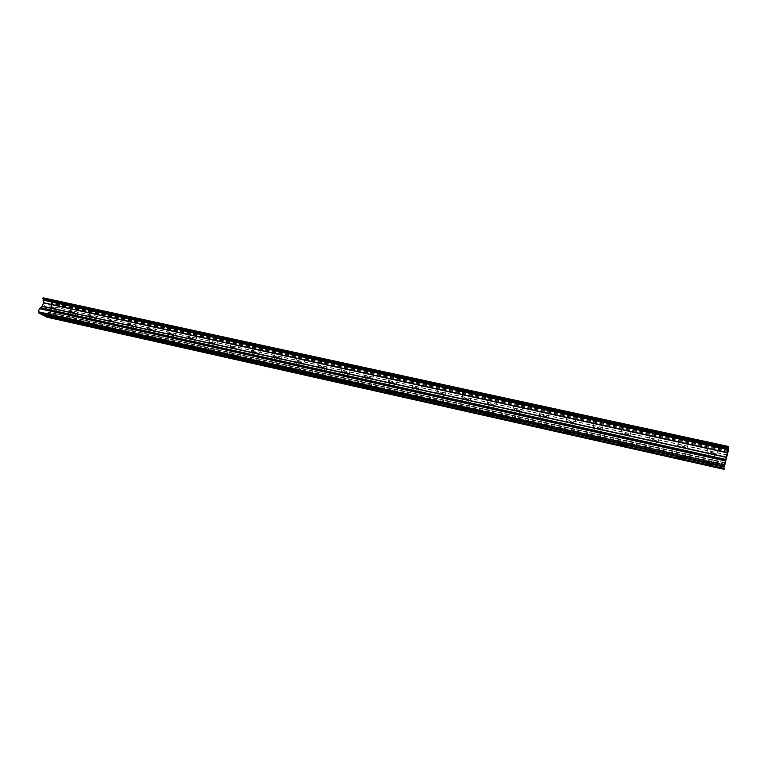 <?xml version="1.0" encoding="UTF-8"?>
<svg xmlns="http://www.w3.org/2000/svg" width="767" height="767" viewBox="0 0 767 767"><rect width="100%" height="100%" fill="white"/><g stroke="black" fill="none" stroke-linecap="round" stroke-linejoin="round"><path stroke-width="0.58" stroke-dasharray="3.83 2.88" d="M53.306 307.711L57.17 309.206L53.306 307.711M59.059 303.339L60.698 303.205L54.706 300.865L53.076 301L59.059 303.339L60.708 303.195L54.716 300.865L53.076 301L59.059 303.329M72.079 311.853L75.914 313.329L72.079 311.853M77.745 307.414L79.452 307.27L73.488 304.95L71.801 305.093L77.745 307.414L79.452 307.27L73.498 304.95L71.801 305.084L77.745 307.404M91.129 316.042L94.945 317.519L90.007 316.129L91.129 316.042M96.719 311.546L98.473 311.402L92.558 309.101L90.803 309.245L96.719 311.546L98.473 311.392L92.558 309.091L90.803 309.245L96.719 311.546M110.467 320.309L114.254 321.766L109.307 320.395L110.467 320.309M115.97 315.745L117.792 315.592L111.915 313.31L110.093 313.463L115.97 315.745L117.792 315.592L111.915 313.3L110.103 313.454L115.97 315.745M130.102 324.633L133.87 326.08L132.662 326.167L128.904 324.719L130.102 324.633M135.519 320.012L137.408 319.849L131.56 317.576L129.681 317.749L135.519 320.012L137.408 319.839L131.56 317.576L129.681 317.739L135.519 320.012M150.044 329.024L153.784 330.462L152.537 330.558L148.798 329.12L150.044 329.024M155.365 324.345L157.321 324.173L151.511 321.919L149.565 322.092L155.365 324.345L157.321 324.163L151.521 321.91L149.575 322.082L155.365 324.336M170.293 333.492L174.013 334.911L172.709 335.006L168.999 333.587L170.293 333.492M175.518 328.736L177.541 328.554L171.779 326.33L169.766 326.502L175.518 328.736M175.518 328.727L177.551 328.554L171.779 326.32L169.766 326.502L175.518 328.727M190.858 338.017L194.55 339.426L189.516 338.122L190.858 338.017M195.988 333.204C197.79 333.568 198.49 333.501 198.087 333.012L192.354 330.798C190.561 330.443 189.871 330.5 190.264 330.989L195.988 333.204C197.79 333.559 198.49 333.492 198.087 333.012L192.364 330.798C190.561 330.433 189.871 330.5 190.274 330.98L195.988 333.194M211.75 342.619L215.412 344.019L214.022 344.124L210.359 342.724L211.75 342.619M216.773 337.729C218.643 338.113 219.372 338.046 218.95 337.538L213.264 335.352C211.404 334.978 210.676 335.045 211.098 335.543L216.773 337.729C218.643 338.103 219.372 338.036 218.959 337.538L213.264 335.342C211.404 334.968 210.685 335.035 211.098 335.534L216.773 337.729M232.976 347.298L236.61 348.678L235.162 348.793L231.529 347.413L232.976 347.298M237.895 342.341C239.831 342.724 240.579 342.657 240.148 342.14L234.501 339.963C232.574 339.58 231.826 339.647 232.248 340.165L237.895 342.341C239.831 342.724 240.579 342.657 240.157 342.13L234.501 339.963C232.574 339.58 231.826 339.647 232.257 340.165L237.895 342.331M254.539 352.053L258.153 353.424L256.648 353.529L253.033 352.158L254.539 352.053M259.342 347.02C261.355 347.422 262.132 347.355 261.691 346.809L256.082 344.661C254.078 344.258 253.302 344.335 253.743 344.872L259.342 347.02C261.355 347.413 262.132 347.346 261.691 346.809L256.082 344.651C254.078 344.258 253.302 344.325 253.743 344.862L259.342 347.01M276.446 356.876L280.032 358.237L278.469 358.352L274.893 356.991L276.446 356.876M281.144 351.775C283.224 352.187 284.039 352.12 283.579 351.554L278.009 349.426C275.928 349.014 275.123 349.09 275.583 349.647L281.144 351.775C283.224 352.178 284.039 352.111 283.579 351.554L278.009 349.426C275.928 349.014 275.123 349.081 275.583 349.637L281.144 351.765M298.718 361.784L302.275 363.127L300.654 363.251L297.097 361.899L298.718 361.784M303.291 356.597C305.448 357.029 306.292 356.962 305.822 356.387L300.29 354.277C298.142 353.846 297.299 353.923 297.769 354.498L303.291 356.597C305.458 357.029 306.301 356.952 305.822 356.377L300.3 354.268C298.142 353.846 297.299 353.913 297.778 354.488L303.291 356.597M321.354 366.77L324.882 368.102L323.195 368.227L319.666 366.894L321.354 366.77M325.802 361.506C328.046 361.957 328.918 361.88 328.429 361.286L322.945 359.205C320.711 358.764 319.829 358.841 320.328 359.426L325.802 361.506C328.046 361.947 328.928 361.871 328.439 361.276L322.945 359.196C320.711 358.755 319.839 358.831 320.328 359.426L325.802 361.506M344.364 371.842L347.873 373.155L346.118 373.28L342.609 371.966L344.364 371.842M348.678 366.501C351.008 366.962 351.919 366.885 351.42 366.271L345.975 364.21C343.654 363.75 342.744 363.826 343.242 364.44L348.678 366.501C351.008 366.952 351.928 366.875 351.42 366.262L345.975 364.2C343.654 363.75 342.744 363.826 343.242 364.43L348.688 366.492M367.757 376.99L371.238 378.294L369.416 378.419L365.936 377.124L367.757 376.99M371.947 371.573C374.354 372.053 375.303 371.976 374.795 371.343L369.387 369.301C366.971 368.831 366.032 368.908 366.549 369.541L371.947 371.573C374.363 372.043 375.312 371.966 374.795 371.333L369.387 369.291C366.981 368.822 366.032 368.898 366.549 369.531L371.947 371.564M391.544 382.234L394.995 383.519L393.097 383.653L389.646 382.369L391.544 382.234M395.59 376.731C398.102 377.22 399.089 377.143 398.562 376.492L393.193 374.478C390.691 373.989 389.703 374.066 390.24 374.718L395.59 376.731C398.102 377.22 399.089 377.134 398.562 376.492L393.193 374.469C390.691 373.989 389.703 374.066 390.24 374.708L395.599 376.722M415.733 387.565L419.166 388.84L417.19 388.965L413.758 387.699L415.733 387.565M419.645 381.976C422.243 382.484 423.269 382.407 422.732 381.736L417.401 379.742C414.803 379.243 413.777 379.32 414.324 379.981L419.645 381.976C422.243 382.474 423.269 382.397 422.732 381.726L417.401 379.742C414.803 379.234 413.787 379.31 414.324 379.981L419.645 381.966M440.344 392.992L443.748 394.248L441.687 394.372L438.283 393.116L440.344 392.992M444.103 387.306C446.797 387.834 447.87 387.757 447.314 387.067L442.022 385.101C439.338 384.574 438.264 384.66 438.82 385.341L444.103 387.306C446.797 387.834 447.87 387.747 447.314 387.067L442.032 385.092C439.338 384.574 438.264 384.65 438.82 385.341L444.103 387.306M465.377 398.504L468.752 399.741L466.604 399.875L463.23 398.629L465.377 398.504M468.973 392.733C471.772 393.279 472.894 393.203 472.328 392.493L467.074 390.547C464.284 390.01 463.172 390.087 463.738 390.796L468.973 392.733C471.772 393.27 472.894 393.193 472.328 392.483L467.084 390.537C464.284 390 463.172 390.087 463.738 390.787L468.982 392.733M490.842 404.113L494.197 405.34L491.963 405.465L488.608 404.238L490.842 404.113M494.284 398.255C497.189 398.821 498.349 398.735 497.773 398.015L492.567 396.088C489.662 395.532 488.502 395.609 489.087 396.338L494.284 398.255C497.189 398.811 498.358 398.735 497.783 398.006L492.567 396.088C489.672 395.523 488.502 395.609 489.087 396.328L494.284 398.246M516.757 409.827L520.093 411.035C520.477 411.505 519.69 411.543 517.754 411.16L514.427 409.952C514.043 409.492 514.82 409.444 516.757 409.827M520.036 403.873C523.046 404.449 524.264 404.372 523.679 403.634L518.502 401.735C515.491 401.151 514.283 401.237 514.868 401.975L520.036 403.873C523.046 404.449 524.264 404.362 523.679 403.624L518.502 401.726C515.491 401.151 514.283 401.227 514.868 401.966L520.036 403.864M543.141 415.637L546.449 416.836C546.833 417.306 546.018 417.353 544.004 416.96L540.706 415.762C540.313 415.283 541.128 415.244 543.141 415.637M546.238 409.588C549.364 410.192 550.629 410.105 550.035 409.348L544.896 407.469C541.78 406.874 540.514 406.951 541.109 407.708L546.238 409.588C549.364 410.182 550.629 410.105 550.035 409.338L544.896 407.469C541.78 406.865 540.514 406.951 541.109 407.708L546.238 409.578M569.986 421.553L573.275 422.732C573.658 423.221 572.815 423.259 570.725 422.857L567.446 421.668C567.053 421.188 567.896 421.15 569.986 421.553M572.901 415.398C576.151 416.021 577.474 415.944 576.87 415.168L571.77 413.317C568.529 412.694 567.206 412.771 567.81 413.547L572.901 415.398C576.151 416.021 577.474 415.944 576.87 415.158L571.77 413.308C568.529 412.694 567.206 412.771 567.82 413.547L572.901 415.398M597.32 427.574L600.58 428.743C600.973 429.242 600.091 429.28 597.924 428.858L594.665 427.689C594.272 427.19 595.154 427.152 597.32 427.574M600.053 421.323C603.418 421.965 604.799 421.888 604.195 421.093L599.123 419.261C595.758 418.629 594.387 418.705 594.991 419.491L600.053 421.323C603.418 421.955 604.799 421.879 604.195 421.093L599.123 419.261C595.758 418.619 594.387 418.696 595 419.482L600.053 421.313M625.153 433.71L628.394 434.86C628.787 435.368 627.866 435.407 625.623 434.966L622.382 433.815C621.979 433.307 622.909 433.269 625.153 433.71M627.684 427.344C631.183 428.015 632.622 427.938 632.008 427.133L626.975 425.321C623.485 424.659 622.047 424.736 622.67 425.541L627.684 427.344C631.183 428.005 632.622 427.938 632.008 427.123L626.975 425.321C623.485 424.65 622.047 424.726 622.67 425.532L627.684 427.344M653.494 439.951L656.715 441.092C657.118 441.61 656.149 441.648 653.82 441.188L650.608 440.047C650.205 439.539 651.164 439.501 653.494 439.951M655.823 433.489C659.447 434.18 660.953 434.103 660.349 433.278L655.344 431.495C651.72 430.805 650.224 430.872 650.838 431.706L655.823 433.489C659.457 434.17 660.962 434.103 660.349 433.269L655.344 431.485C651.72 430.795 650.224 430.872 650.838 431.696L655.833 433.48M682.362 446.308L685.564 447.439C685.966 447.966 684.95 447.995 682.534 447.535L679.341 446.404C678.939 445.876 679.946 445.848 682.362 446.308M684.49 439.74C688.248 440.45 689.821 440.383 689.207 439.539L684.231 437.775C680.473 437.065 678.91 437.132 679.533 437.976L684.49 439.74C688.248 440.44 689.821 440.373 689.207 439.529L684.241 437.765C680.482 437.056 678.91 437.123 679.533 437.967L684.49 439.731M711.776 452.789L714.959 453.911C715.352 454.447 714.298 454.467 711.795 453.987L708.622 452.875C708.219 452.338 709.264 452.309 711.776 452.789M713.684 446.106C717.576 446.845 719.225 446.777 718.612 445.924L713.674 444.179C709.772 443.441 708.133 443.508 708.756 444.361L713.684 446.106C717.586 446.835 719.225 446.777 718.612 445.915L713.674 444.17C709.772 443.431 708.133 443.499 708.756 444.352L713.684 446.097M711.776 452.453L716.723 454.189C717.337 455.032 715.697 455.071 711.795 454.313L706.867 452.588C706.234 451.753 707.874 451.705 711.776 452.453M713.483 445.004L718.42 446.749C719.034 447.602 717.394 447.66 713.492 446.921L708.564 445.186C707.941 444.333 709.58 444.266 713.483 445.004M682.314 445.972L687.299 447.727C687.913 448.551 686.35 448.599 682.582 447.87L677.616 446.116C676.993 445.291 678.555 445.243 682.314 445.972M684.039 438.599L689.015 440.354C689.629 441.198 688.057 441.265 684.298 440.546L679.341 438.791C678.718 437.947 680.281 437.88 684.039 438.599M653.407 439.606L658.412 441.38C659.035 442.185 657.53 442.233 653.906 441.533L648.911 439.759C648.278 438.954 649.783 438.906 653.407 439.606M655.152 432.3L660.147 434.084C660.761 434.918 659.256 434.985 655.632 434.295L650.646 432.511C650.023 431.687 651.528 431.62 655.152 432.3M625.019 433.355L630.062 435.148C630.675 435.944 629.237 435.992 625.747 435.32L620.714 433.518C620.091 432.732 621.529 432.674 625.019 433.355M626.783 426.126L631.816 427.928C632.43 428.743 630.982 428.811 627.492 428.149L622.468 426.337C621.855 425.532 623.293 425.464 626.783 426.126M597.148 427.219L602.229 429.031C602.843 429.808 601.462 429.865 598.097 429.213L593.025 427.392C592.412 426.625 593.783 426.567 597.148 427.219M598.922 420.057L603.993 421.888C604.597 422.684 603.217 422.751 599.852 422.109L594.799 420.278C594.185 419.491 595.566 419.415 598.922 420.057M569.776 421.188L574.886 423.029C575.499 423.787 574.176 423.844 570.926 423.211L565.835 421.371C565.221 420.623 566.535 420.556 569.776 421.188M571.568 414.103L576.669 415.954C577.273 416.73 575.95 416.807 572.709 416.184L567.618 414.333C567.014 413.557 568.328 413.48 571.568 414.103M542.892 415.263L548.041 417.133C548.645 417.871 547.379 417.938 544.244 417.325L539.115 415.455C538.511 414.717 539.767 414.659 542.892 415.263M544.695 408.255L549.834 410.124C550.428 410.882 549.162 410.959 546.037 410.355L540.908 408.485C540.313 407.728 541.579 407.651 544.695 408.255M516.479 409.453L521.665 411.333C522.26 412.061 521.042 412.128 518.032 411.534L512.855 409.645C512.26 408.926 513.468 408.859 516.479 409.453M518.3 402.502L523.477 404.401C524.062 405.139 522.845 405.216 519.834 404.64L514.667 402.742C514.082 402.004 515.29 401.927 518.3 402.502M490.535 403.739L495.75 405.647C496.335 406.347 495.175 406.414 492.27 405.839L487.055 403.931C486.47 403.231 487.63 403.164 490.535 403.739M492.366 396.855L497.572 398.773C498.147 399.502 496.987 399.578 494.082 399.013L488.876 397.095C488.301 396.376 489.461 396.299 492.366 396.855M465.032 398.121L470.296 400.048C470.861 400.738 469.749 400.805 466.95 400.249L461.696 398.322C461.12 397.632 462.233 397.565 465.032 398.121M466.873 391.304L472.127 393.25C472.693 393.95 471.571 394.037 468.771 393.49L463.536 391.544C462.961 390.844 464.083 390.767 466.873 391.304M439.97 392.599L445.263 394.554C445.828 395.226 444.755 395.293 442.06 394.756L436.768 392.8C436.212 392.138 437.276 392.071 439.97 392.599M441.821 385.849L447.113 387.814C447.66 388.505 446.595 388.581 443.892 388.054L438.619 386.089C438.062 385.408 439.127 385.331 441.821 385.849M415.33 387.172L420.671 389.157C421.217 389.809 420.191 389.876 417.593 389.348L412.262 387.373C411.716 386.731 412.732 386.664 415.33 387.172M417.19 380.49L422.521 382.474C423.068 383.145 422.032 383.222 419.434 382.714L414.122 380.729C413.576 380.058 414.602 379.981 417.19 380.49M391.112 381.841L396.491 383.845C397.018 384.478 396.031 384.545 393.529 384.037L388.16 382.043C387.623 381.41 388.61 381.343 391.112 381.841M392.982 375.216L398.351 377.23C398.878 377.882 397.891 377.958 395.388 377.46L390.029 375.447C389.502 374.804 390.48 374.727 392.982 375.216M367.297 376.597L372.714 378.62C373.232 379.234 372.283 379.301 369.867 378.812L364.459 376.789C363.942 376.185 364.881 376.118 367.297 376.597M369.176 370.03L374.584 372.072C375.101 372.695 374.152 372.772 371.736 372.302L366.338 370.26C365.821 369.636 366.77 369.56 369.176 370.03M343.875 371.439L349.33 373.481C349.838 374.085 348.927 374.143 346.598 373.682L341.152 371.631C340.644 371.036 341.545 370.969 343.875 371.439M345.764 364.929L351.209 366.99C351.717 367.604 350.797 367.681 348.477 367.22L343.031 365.159C342.533 364.555 343.443 364.478 345.764 364.929M320.836 366.367L326.33 368.428C326.828 369.013 325.956 369.08 323.712 368.62L318.219 366.559C317.73 365.984 318.593 365.917 320.836 366.367M322.734 359.915L328.228 362.005C328.717 362.59 327.835 362.666 325.591 362.225L320.117 360.145C319.628 359.55 320.501 359.474 322.734 359.915M298.171 361.372L303.713 363.462C304.192 364.028 303.349 364.085 301.191 363.654L295.659 361.564C295.18 360.998 296.014 360.941 298.171 361.372M300.079 354.987L305.611 357.086C306.091 357.662 305.247 357.738 303.08 357.307L297.558 355.207C297.088 354.632 297.922 354.555 300.079 354.987M275.88 356.463L281.46 358.572C281.93 359.119 281.115 359.186 279.035 358.755L273.464 356.645C272.994 356.109 273.8 356.041 275.88 356.463M277.798 350.135L283.368 352.254C283.828 352.82 283.013 352.887 280.933 352.465L275.372 350.346C274.912 349.79 275.717 349.723 277.798 350.135M253.944 351.631L259.572 353.769C260.013 354.296 259.236 354.354 257.233 353.942L251.614 351.813C251.164 351.286 251.94 351.228 253.944 351.631M255.871 345.361L261.48 347.509C261.921 348.045 261.144 348.113 259.131 347.71L253.532 345.562C253.081 345.025 253.867 344.958 255.871 345.361M232.363 346.876L238.019 349.033C238.46 349.541 237.703 349.599 235.766 349.206L230.119 347.048C229.678 346.54 230.426 346.492 232.363 346.876M234.29 340.663L239.937 342.83C240.368 343.348 239.62 343.415 237.684 343.022L232.037 340.855C231.605 340.337 232.353 340.27 234.29 340.663M211.117 342.197L216.821 344.373C217.234 344.872 216.515 344.92 214.645 344.546L208.95 342.37C208.538 341.881 209.257 341.823 211.117 342.197M213.053 336.032L218.739 338.228C219.151 338.726 218.432 338.793 216.562 338.41L210.877 336.224C210.465 335.725 211.184 335.658 213.053 336.032M190.206 337.595L195.949 339.791C196.352 340.27 195.652 340.318 193.85 339.954L188.116 337.758C187.714 337.279 188.414 337.231 190.206 337.595M192.143 331.478L197.876 333.693C198.27 334.182 197.579 334.239 195.777 333.875L190.053 331.67C189.65 331.181 190.35 331.123 192.143 331.478M169.622 333.06L175.403 335.275L173.38 335.428L167.609 333.214L169.622 333.06M171.559 327.001L177.33 329.225L175.307 329.407L169.545 327.173L171.559 327.001M149.354 328.602L155.174 330.836L153.218 330.98L147.408 328.746L149.354 328.602M151.3 322.591L157.101 324.834L155.155 325.007L149.354 322.754L151.3 322.591M129.393 324.201L135.251 326.454L133.372 326.598L127.523 324.345L129.393 324.201M131.349 318.238L137.188 320.51L135.308 320.673L129.47 318.401L131.349 318.238M109.739 319.877L115.635 322.14L113.813 322.274L107.926 320.012L109.739 319.877M111.694 313.962L117.581 316.244L115.759 316.407L109.882 314.115L111.694 313.962M90.381 315.611L96.316 317.902L94.562 318.027L88.636 315.736L90.381 315.611M92.337 309.753L98.262 312.054L96.498 312.198L90.592 309.897L92.337 309.753M71.312 311.412L77.285 313.713L75.588 313.837L69.624 311.536L71.312 311.412M73.277 305.602L79.231 307.912L77.534 308.056L71.58 305.736L73.277 305.602M52.53 307.279L58.532 309.6L56.892 309.705L50.9 307.394L52.53 307.279M54.495 301.508L60.488 303.847L58.838 303.972L52.856 301.642L54.495 301.508M726.79 455.656L725.918 459.797M726.55 457.295L725.879 460.526M46.701 306.905L46.298 308.075L46.701 306.905L45.819 306.417L46.701 306.905M45.752 307.998L46.241 308.267L45.752 307.998M46.231 308.267L45.838 309.427L46.241 308.267M45.838 309.427L44.946 308.948L45.838 309.437M44.879 309.139L45.886 309.686L46.873 306.781L45.876 306.225L46.883 306.781L45.886 309.686L44.889 309.139M44.774 306.11L44.668 305.563L44.774 306.11M44.639 305.544L43.642 308.468L44.649 305.544M44.63 305.985L43.767 308.535L44.63 305.985M44.285 315.899L45.167 316.1M39.836 313.511L40.737 313.713M46.48 317.078L48.263 313.492L47.688 309.35L48.82 305.87L51.897 302.744L43.364 297.682M724.182 468.167L44.524 315.716M724.125 468.407L45.157 316.062M724.297 468.474L47.218 316.541M728.429 450.2L51.84 302.457M724.269 466.413L40.085 313.329M724.201 466.652L40.728 313.674M725.198 464.505L48.263 313.492M725.237 464.332L48.263 313.348M725.448 463.22L48.014 312.38M725.524 462.913L48.091 312.14L725.524 462.904M725.592 462.606L48.168 311.91M726.186 459.625L47.688 309.35M726.244 459.366L47.707 309.139M727.202 455.099L48.82 305.87M727.26 454.879L48.935 305.707M727.806 452.846L50.727 304.413M727.864 452.559L50.804 304.183L727.873 452.549M727.941 452.242L50.89 303.943M728.132 451.542L51.619 303.521M728.171 451.399L51.696 303.416M728.324 450.689L51.878 302.869M728.362 450.536L51.897 302.744M54.265 317.749L57.17 309.206M73.018 321.948L75.914 313.329M92.05 326.205L94.945 317.519M111.368 330.529L114.254 321.766M130.984 334.92L133.87 326.08M150.907 339.369L153.784 330.462M171.137 343.894L174.013 334.911M191.683 348.496L194.55 339.426M212.555 353.165L215.412 344.019M233.762 357.901L236.61 348.678M255.306 362.724L258.153 353.424M277.203 367.623L280.032 358.237M299.456 372.599L302.275 363.127M322.073 377.661L324.882 368.102M345.073 382.8L347.873 373.155M368.448 388.025L371.238 378.294M392.225 393.346L394.995 383.519M416.414 398.754L419.166 388.84M441.006 404.257L443.748 394.248M466.029 409.856L468.752 399.741M491.494 415.551L494.197 405.34M517.399 421.342L520.093 411.035M543.774 427.238L546.449 416.836M570.619 433.25L573.275 422.732M597.953 439.357L600.58 428.743M625.786 445.589L628.394 434.86M654.136 451.926L656.715 441.092M683.004 458.388L685.564 447.439M712.428 464.965L714.959 453.911M716.723 454.189L718.42 446.749M687.299 447.727L689.015 440.354M658.412 441.38L660.147 434.084M630.062 435.148L631.816 427.928M602.229 429.031L603.993 421.888M574.886 423.029L576.669 415.954M548.041 417.133L549.834 410.124M521.665 411.333L523.477 404.401M495.75 405.647L497.572 398.773M470.296 400.048L472.127 393.25M445.263 394.554L447.113 387.814M420.671 389.157L422.521 382.474M396.491 383.845L398.351 377.23M372.714 378.62L374.584 372.072M349.33 373.481L351.209 366.99M326.33 368.428L328.228 362.005M303.713 363.462L305.611 357.086M281.46 358.572L283.368 352.254M259.572 353.769L261.48 347.509M238.019 349.033L239.937 342.83M216.821 344.373L218.739 338.228M195.949 339.791L197.876 333.693M175.403 335.275L177.33 329.225M155.174 330.836L157.101 324.834M135.251 326.454L137.188 320.51M115.635 322.14L117.581 316.244M96.316 317.902L98.262 312.054M77.285 313.713L79.231 307.912M58.532 309.6L60.488 303.847M50.9 307.394L52.856 301.642M69.624 311.536L71.58 305.736M88.636 315.736L90.592 309.897M107.926 320.012L109.882 314.115M127.523 324.345L129.47 318.401M147.408 328.746L149.354 322.754M167.609 333.214L169.545 327.173M188.116 337.758L190.053 331.67M208.95 342.37L210.877 336.224M230.119 347.048L232.037 340.855M251.614 351.813L253.532 345.562M273.464 356.645L275.372 350.346M295.659 361.564L297.558 355.207M318.219 366.559L320.117 360.145M341.152 371.631L343.031 365.159M364.459 376.789L366.338 370.26M388.16 382.043L390.029 375.447M412.262 387.373L414.122 380.729M436.768 392.8L438.619 386.089M461.696 398.322L463.536 391.544M487.055 403.931L488.876 397.095M512.855 409.645L514.667 402.742M539.115 415.455L540.908 408.485M565.835 421.371L567.618 414.333M593.025 427.392L594.799 420.278M620.714 433.518L622.468 426.337M648.911 439.759L650.646 432.511M677.616 446.116L679.341 438.791M706.867 452.588L708.564 445.186M706.177 463.517L708.622 452.875M676.868 456.94L679.341 446.404M648.105 450.478L650.608 440.047M619.861 444.141L622.382 433.815M592.124 437.909L594.665 427.689M564.886 431.792L567.446 421.668M538.118 425.79L540.706 415.762M511.829 419.885L514.427 409.952M485.99 414.084L488.608 404.238M460.593 408.38L463.23 398.629M435.627 402.78L438.283 393.116M411.093 397.277L413.758 387.699M386.961 391.86L389.646 382.369M363.232 386.53L365.936 377.124M339.896 381.295L342.609 371.966M316.944 376.146L319.666 366.894M294.355 371.084L297.097 361.899M272.141 366.099L274.893 356.991M250.272 361.19L253.033 352.158M228.758 356.367L231.529 347.413M207.569 351.612L210.359 342.724M186.726 346.943L189.516 338.122M166.199 342.331L168.999 333.587M145.989 337.806L148.798 329.12M126.085 333.338L128.904 324.719M106.479 328.947L109.307 320.395M87.17 324.614L90.007 316.129M68.148 320.347L70.995 311.929M49.414 316.148L52.261 307.788"/><path stroke-width="1.15" d="M50.392 316.282L54.265 317.749L50.392 316.282M69.164 320.481L73.018 321.948L69.164 320.481M88.224 324.748L92.05 326.205L88.224 324.748M107.572 329.081L111.368 330.529L107.572 329.081M127.207 333.482L130.984 334.92L129.786 334.987L126.009 333.549L127.207 333.482M147.159 337.95L150.907 339.369L149.661 339.445L145.912 338.026L147.159 337.95M167.407 342.494L171.137 343.894L169.843 343.971L166.123 342.561L167.407 342.494M187.982 347.096L191.683 348.496L190.341 348.573L186.649 347.173L187.982 347.096M208.883 351.775L212.555 353.165L207.493 351.861L208.883 351.775M230.11 356.54L233.762 357.901L232.324 357.988L228.671 356.617L230.11 356.54M251.681 361.372L255.306 362.724L253.81 362.81L250.195 361.458L251.681 361.372M273.608 366.281L277.203 367.623L275.65 367.709L272.055 366.367L273.608 366.281M295.889 371.266L299.456 372.599L297.836 372.695L294.279 371.362L295.889 371.266M318.535 376.338L322.073 377.661L316.857 376.434L318.535 376.338M341.555 381.496L345.073 382.8L343.319 382.896L339.81 381.592L341.555 381.496M364.958 386.741L368.448 388.025L366.636 388.121L363.146 386.836L364.958 386.741M388.764 392.071L392.225 393.346L390.336 393.442L386.875 392.167L388.764 392.071M412.972 397.498L416.414 398.754L414.439 398.85L410.997 397.594L412.972 397.498M437.593 403.011L441.006 404.257L438.954 404.353L435.541 403.106L437.593 403.011M462.645 408.619L466.029 409.856L463.891 409.942L460.507 408.715L462.645 408.619M488.128 414.333L491.494 415.551L489.26 415.637L485.894 414.42L488.128 414.333M514.063 420.143L517.399 421.342L515.069 421.428L511.733 420.23L514.063 420.143M540.457 426.049L543.774 427.238L541.339 427.324L538.031 426.136L540.457 426.049M567.331 432.07L570.619 433.25C571.012 433.719 570.169 433.738 568.079 433.326L564.79 432.147C564.397 431.677 565.241 431.658 567.331 432.07M594.684 438.197L597.953 439.357C598.356 439.836 597.464 439.865 595.307 439.433L592.038 438.273C591.635 437.794 592.517 437.765 594.684 438.197M622.536 444.438L625.786 445.589C626.188 446.078 625.268 446.097 623.015 445.646L619.774 444.505C619.372 444.016 620.292 443.997 622.536 444.438M650.905 450.795L654.136 451.926C654.539 452.425 653.57 452.444 651.241 451.984L648.019 450.843C647.616 450.354 648.575 450.334 650.905 450.795M679.802 457.266L683.004 458.388C683.416 458.896 682.409 458.906 679.984 458.426L676.782 457.314C676.379 456.806 677.386 456.787 679.802 457.266M709.235 463.862L712.428 464.965C712.831 465.483 711.776 465.492 709.274 464.994L706.091 463.891C705.678 463.373 706.733 463.364 709.235 463.862M725.918 459.797L726.723 456.25M726.541 457.295L726.752 456.49M725.879 460.526L726.656 456.825M724.173 467.074L728.362 450.536L728.65 446.519L43.163 297.826L43.47 302.888L42.348 306.186L39.405 308.679L38.35 311.766L38.551 312.821L39.836 313.511L724.269 466.413L724.173 467.074L40.795 314.029L44.285 315.899L724.115 468.455M724.192 466.7L728.592 446.749M725.678 459.749L40.325 307.903L725.678 459.74M43.086 299.849L728.065 449.232L43.077 299.859M728.65 446.519L43.163 297.826M45.167 316.1L46.48 317.078L724.077 469.318M724.096 468.829L45.224 316.407M724.46 464.955L38.35 311.766M724.211 466.192L38.551 312.821M728.554 446.883L43.096 297.922M728.391 447.602L42.904 298.478M728.353 447.784L42.894 298.622M728.132 448.925L43.153 299.609M727.988 449.539L43 300.079M727.384 452.578L43.489 302.677M727.327 452.837L43.47 302.888M726.359 457.142L42.348 306.186M726.301 457.372L42.233 306.349M725.745 459.443L40.402 307.672M725.611 460.056L40.239 308.133M725.409 460.775L39.481 308.574M725.371 460.919L39.405 308.679"/></g></svg>
